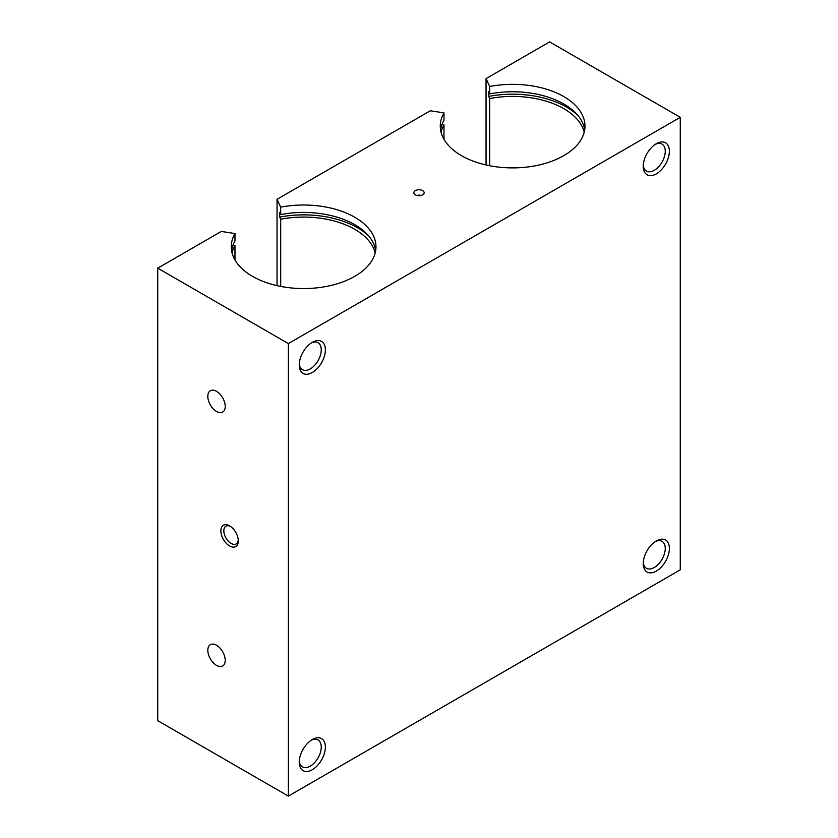 <?xml version="1.0" encoding="UTF-8"?>
<svg xmlns="http://www.w3.org/2000/svg" width="838" height="838" viewBox="0 0 838 838"><rect width="100%" height="100%" fill="white"/><g stroke="black" fill="none" stroke-linecap="round" stroke-linejoin="round"><path stroke-width="1.26" d="M655.243 144.387A15.555 8.988 -60 0 1 662.03 144.136A15.555 8.988 -60 0 1 664.419 156.601A15.555 8.988 -60 0 1 654.248 170.313A15.555 8.988 -60 0 1 646.475 171.088A15.555 8.988 -60 0 1 643.291 165.076M656.311 173.885A18.478 10.664 -60 0 1 643.249 166.343A18.478 10.664 -60 0 1 656.311 143.717A18.478 10.664 -60 0 1 669.373 151.259A18.478 10.664 -60 0 1 656.311 173.885M311.244 342.993A15.555 8.988 -60 0 1 318.031 342.742A15.555 8.988 -60 0 1 320.42 355.207A15.555 8.988 -60 0 1 310.259 368.919A15.555 8.988 -60 0 1 302.476 369.684A15.555 8.988 -60 0 1 299.302 363.682M312.323 372.491A18.478 10.664 -60 0 1 299.25 364.949A18.478 10.664 -60 0 1 312.323 342.323A18.478 10.664 -60 0 1 325.385 349.865A18.478 10.664 -60 0 1 312.323 372.491M655.243 541.599A15.555 8.988 -60 0 1 662.03 541.348A15.555 8.988 -60 0 1 664.419 553.813A15.555 8.988 -60 0 1 654.248 567.525A15.555 8.988 -60 0 1 646.475 568.3A15.555 8.988 -60 0 1 643.291 562.288M656.311 571.097A18.478 10.664 -60 0 1 643.249 563.555A18.478 10.664 -60 0 1 656.311 540.929A18.478 10.664 -60 0 1 669.373 548.471A18.478 10.664 -60 0 1 656.311 571.097M311.244 740.205A15.555 8.988 -60 0 1 318.031 739.954A15.555 8.988 -60 0 1 320.42 752.419A15.555 8.988 -60 0 1 310.259 766.131A15.555 8.988 -60 0 1 302.476 766.906A15.555 8.988 -60 0 1 299.302 760.894M312.323 769.703A18.478 10.664 -60 0 1 299.25 762.161A18.478 10.664 -60 0 1 312.323 739.535A18.478 10.664 -60 0 1 325.385 747.077A18.478 10.664 -60 0 1 312.323 769.703M440.547 129.827A72.361 41.774 0 0 1 443.983 120.305L443.983 112.889A72.361 41.774 0 0 0 440.264 126.119A72.361 41.774 0 0 0 512.615 167.893A72.361 41.774 0 0 0 584.976 126.119A72.361 41.774 0 0 0 489.706 86.492L486.05 78.604L486.05 164.971M584.694 129.827A72.361 41.774 0 0 0 489.706 93.908L489.706 86.492M577.78 115.372A76.206 43.995 0 0 0 488.711 96.412L488.711 91.761L489.706 93.908M584.222 132.153A72.361 41.774 0 0 0 489.706 98.559L488.711 96.412M441.919 124.642L443.983 124.956A72.361 41.774 0 0 0 441.018 132.153M443.983 139.349L443.983 124.956M489.706 165.746L489.706 98.559M231.539 250.499A72.361 41.774 0 0 1 234.975 240.977L234.975 233.561A72.361 41.774 0 0 0 231.257 246.791A72.361 41.774 0 0 0 303.607 288.565A72.361 41.774 0 0 0 375.969 246.791A72.361 41.774 0 0 0 280.699 207.164L277.043 199.276L277.043 285.643M375.675 250.499A72.361 41.774 0 0 0 280.699 214.58L280.699 207.164M368.772 236.044A76.206 43.995 0 0 0 279.703 217.084L279.703 212.433L280.699 214.58M375.204 252.825A72.361 41.774 0 0 0 280.699 219.231L279.703 217.084M232.912 245.314L234.975 245.628A72.361 41.774 0 0 0 232.011 252.825M234.975 260.021L234.975 245.628M280.699 286.418L280.699 219.231M277.043 199.276L430.334 110.773L443.983 112.889M486.05 78.604L549.634 41.9L680.267 117.32L288.366 343.58L157.733 268.16L221.316 231.445L234.975 233.561M422.645 190.635A5.154 2.975 180 0 1 423.703 193.955A5.154 2.975 180 0 1 419 195.715A5.154 2.975 180 0 1 414.297 193.955A5.154 2.975 180 0 1 416.077 190.289A5.154 2.975 180 0 1 422.645 190.635M157.733 268.16L157.733 720.68L288.366 796.1L680.267 569.84L680.267 117.32M216.518 411.458A12.319 7.113 -120 0 0 222.678 412.066A12.319 7.113 -120 0 0 222.678 397.841A12.319 7.113 -120 0 0 210.359 390.738A12.319 7.113 -120 0 0 208.473 400.606A12.319 7.113 -120 0 0 216.518 411.458M216.518 665.372A12.319 7.113 -120 0 0 222.678 665.98A12.319 7.113 -120 0 0 222.678 651.765A12.319 7.113 -120 0 0 210.359 644.652A12.319 7.113 -120 0 0 208.473 654.52A12.319 7.113 -120 0 0 216.518 665.372M229.581 545.957A12.319 7.113 -120 0 0 238.296 540.929A12.319 7.113 -120 0 0 229.581 525.845A12.319 7.113 -120 0 0 220.876 530.873A12.319 7.113 -120 0 0 229.581 545.957M288.366 343.58L288.366 796.1M230.356 526.327A10.234 5.908 -120 0 0 225.946 526.191A10.234 5.908 -120 0 0 224.375 534.393A10.234 5.908 -120 0 0 231.058 543.401A10.234 5.908 -120 0 0 236.169 543.914A10.234 5.908 -120 0 0 238.254 540.018M417.261 195.537A2.462 1.425 180 0 1 420.739 195.537"/></g></svg>
